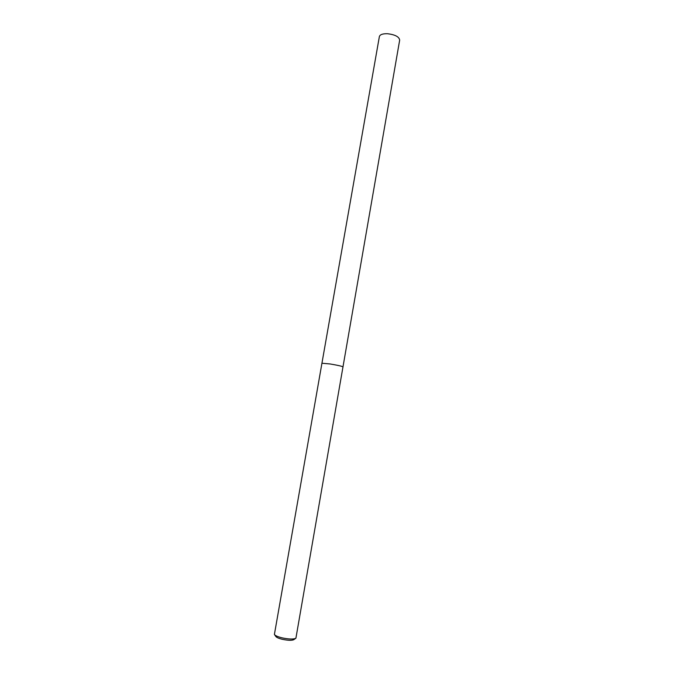 <?xml version="1.0" encoding="UTF-8"?>
<svg xmlns="http://www.w3.org/2000/svg" width="674" height="674" viewBox="0 0 674 674"><rect width="100%" height="100%" fill="white"/><g stroke="black" fill="none" stroke-linecap="round" stroke-linejoin="round"><path stroke-width="1.01" d="M329.999 363.952L321.936 363.235L274.402 634.445C275.186 635.641 277.755 636.778 282.103 637.857C289.087 639.306 293.696 639.415 295.911 638.202L399.674 40.103C399.177 36.826 395.2 34.703 387.735 33.742C382.84 33.565 380.052 34.509 379.378 36.556L321.936 363.227L329.999 363.952C337.725 365.241 342.08 366.235 343.066 366.926M274.621 634.765L275.767 636.399C276.441 637.419 278.615 638.388 282.28 639.297C288.186 640.519 292.078 640.612 293.965 639.575L295.6 638.421"/></g></svg>
